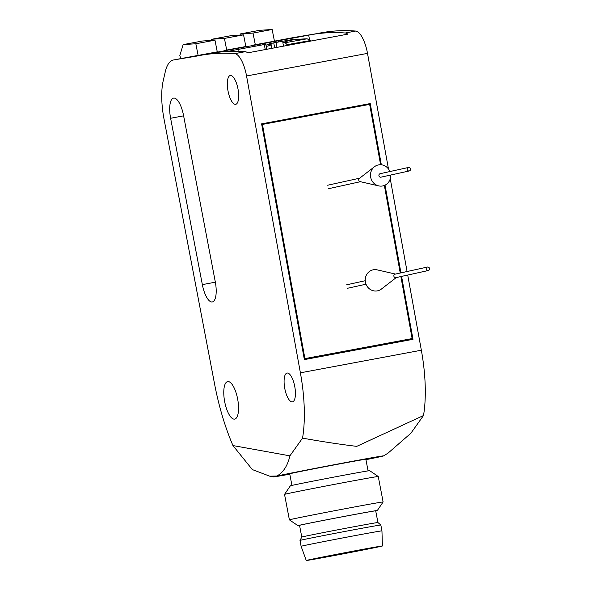 <?xml version="1.0" encoding="UTF-8"?>
<svg xmlns="http://www.w3.org/2000/svg" width="590" height="590" viewBox="0 0 590 590"><rect width="100%" height="100%" fill="white"/><g stroke="black" fill="none" stroke-linecap="round" stroke-linejoin="round"><path stroke-width="0.89" d="M224.222 50.511A47.709 16.542 79.4 0 1 224.333 50.489A47.709 16.542 79.4 0 1 224.436 50.467L245.853 46.514L243.559 34.84L224.421 38.416L226.722 50.084M180.805 58.617L179.825 55.526L183.084 44.825A1.195 0.413 79.4 0 1 183.276 44.589A1.195 0.413 79.4 0 1 183.291 44.582L195.836 43.756L214.967 40.179L217.268 51.854L173.526 59.981L197.053 56.035A1073.461 372.261 79.4 0 1 200.017 55.445A1073.461 372.261 79.4 0 1 234.746 53.653A23.851 8.275 79.4 0 1 246.554 75.977L300.391 372.814A90.646 31.432 79.4 0 1 302.545 438.134L289.911 455.849L232.954 445.561L252.336 469.581L269.711 476.174L276.917 476.027A56.057 0.575 -10.8 0 1 338.903 463.829A56.057 0.575 -10.8 0 1 383.648 455.886A56.057 0.575 -10.8 0 1 380.285 456.712L378.116 457.184A56.057 0.575 -10.8 0 1 365.94 459.676M207.164 54.11L222.459 51.153L222.585 51.824M200.017 55.445L210.46 53.498A1073.461 372.261 79.4 0 1 245.189 51.699A23.851 8.275 79.4 0 1 247.741 52.842L347.805 34.146A23.851 8.275 -100.6 0 0 345.261 33.003A1073.461 372.261 -100.6 0 0 310.524 34.803A1073.461 372.261 -100.6 0 0 308.688 35.164L222.459 51.153M294.27 37.421A47.709 16.542 79.4 0 1 294.381 37.399A47.709 16.542 79.4 0 1 294.484 37.384L316.144 33.755M239.982 35.076L240.27 34.139A1.195 0.413 79.4 0 1 240.455 33.903L253.014 33.077L272.145 29.5L274.446 41.167L252.918 45.15A47.709 16.542 79.4 0 1 253.029 45.128M232.954 445.561A119.269 41.359 79.4 0 1 214.531 383.802L164.035 119.106A47.709 16.542 79.4 0 1 163.201 80.815L165.185 72.157A47.709 16.542 79.4 0 1 173.416 59.996A47.709 16.542 79.4 0 1 173.526 59.981M310.524 34.803L320.975 32.848A1073.461 372.261 79.4 0 1 355.704 31.056A23.851 8.275 79.4 0 1 367.511 53.38L388.478 168.983M266.002 45.172A172.87 170.385 82.6 0 1 267.145 44.855L267.064 44.427L273.738 42.841L274.682 47.812M267.145 44.855A172.383 38.166 79.3 0 1 271.304 44.825A172.678 131.703 78.5 0 0 268.052 46.02L266.23 46.381M271.975 48.314L271.304 44.825M294.41 39.781A172.28 29.05 -100.9 0 1 295.325 39.596A172.936 172.936 0 0 1 307.11 38.8L285.169 42.723A172.678 87.091 -100.5 0 0 282.846 42.605A172.383 91.87 -101.2 0 1 292.382 39.995A172.87 170.385 82.6 0 1 294.41 39.781M287.323 45.445L287.168 44.67L310.517 40.518L307.11 38.8M294.624 39.722A172.87 170.385 -97.4 0 0 292.382 39.98M273.738 42.841L292.301 39.567L292.382 39.995M276.039 42.392L276.99 47.377M282.846 42.605L283.524 46.16M287.168 44.67L285.169 42.723M407.712 275.051L421.349 350.217A90.646 31.432 79.4 0 1 423.502 415.537L410.869 433.252L388.109 453.068L383.648 455.886M390.255 178.777L407.078 271.525M228.028 91.008A14.662 5.089 79.4 0 1 230.306 75.498A14.662 5.089 79.4 0 1 237.999 88.979A14.662 5.089 79.4 0 1 235.69 104.327A14.662 5.089 79.4 0 1 228.028 91.008M284.793 388.567A14.662 5.089 79.4 0 1 287.065 373.057A14.662 5.089 79.4 0 1 294.757 386.538A14.662 5.089 79.4 0 1 292.448 401.886A14.662 5.089 79.4 0 1 284.793 388.567M183.542 115.434L215.276 281.777A19.079 6.615 79.4 0 1 212.319 301.962A19.079 6.615 79.4 0 1 202.348 284.623L170.613 118.273A19.079 6.615 79.4 0 1 173.571 98.095A19.079 6.615 79.4 0 1 183.542 115.434M224.694 401.768A19.079 6.615 79.4 0 1 227.652 381.59A19.079 6.615 79.4 0 1 237.667 399.135A19.079 6.615 79.4 0 1 234.665 419.106A19.079 6.615 79.4 0 1 224.694 401.768M289.911 455.849C287.625 465.739 283.296 472.465 276.917 476.027M423.502 415.537L356.736 446.365C340.305 444.388 322.236 441.645 302.545 438.134M289.786 474.19A56.057 0.575 -10.8 0 1 273.561 476.882A56.057 0.575 -10.8 0 1 275.272 476.396M365.933 459.64A53.07 0.546 169.2 0 0 380.727 456.417A53.07 0.546 169.2 0 0 328.497 465.834A53.07 0.546 169.2 0 0 276.467 476.307A53.07 0.546 169.2 0 0 289.779 474.146M401.584 276.4L412.993 339.316L304.374 359.612L261.613 123.856L370.232 103.56L381.339 164.78M385.034 185.164L400.942 272.875M365.896 459.426A41.145 0.42 169.2 0 0 368.212 458.836A41.145 0.42 169.2 0 0 327.716 466.13A41.145 0.42 169.2 0 0 287.374 474.257A41.145 0.42 169.2 0 0 289.742 473.947M368.079 470.886L365.866 459.286A38.763 0.398 169.2 0 0 327.716 466.152A38.763 0.398 169.2 0 0 289.719 473.807L291.932 485.408M284.535 494.383A47.709 0.494 169.2 0 1 331.307 484.965A47.709 0.494 169.2 0 1 378.256 476.506L369.694 470.687A40.393 0.413 169.2 0 0 329.95 477.856A40.393 0.413 169.2 0 0 290.354 485.828L284.535 494.383A47.709 0.494 169.2 0 0 284.535 494.391L289.388 519.842A47.709 0.494 169.2 0 0 289.395 519.849L297.95 525.661A40.393 0.413 169.2 0 0 299.572 525.469M378.256 476.506L383.117 501.965A47.709 0.494 169.2 0 0 383.117 501.965A47.709 0.494 169.2 0 0 336.16 510.424A47.709 0.494 169.2 0 0 289.388 519.842M375.719 510.94A40.393 0.413 169.2 0 0 377.298 510.527A40.393 0.413 169.2 0 0 337.546 517.681A40.393 0.413 169.2 0 0 297.95 525.661M301.785 537.07A38.763 0.398 169.2 0 1 339.781 529.414A38.763 0.398 169.2 0 1 377.932 522.541L375.697 510.829A38.763 0.398 169.2 0 0 337.546 517.703A38.763 0.398 169.2 0 0 299.55 525.358L301.785 537.07L300 540.44A41.145 0.42 169.2 0 0 300 540.447L301.114 546.303A41.145 0.42 169.2 0 1 341.455 538.176A41.145 0.42 169.2 0 1 381.951 530.882L380.838 525.026A41.145 0.42 169.2 0 0 380.83 525.019A41.145 0.42 169.2 0 0 340.342 532.32A41.145 0.42 169.2 0 0 300 540.44M331.197 556.119A38.763 0.398 169.2 0 0 382.401 545.971A38.763 0.398 169.2 0 0 344.25 552.845A38.763 0.398 169.2 0 0 306.254 560.5A38.763 0.398 169.2 0 0 331.197 556.119M332.708 555.787L378.013 546.812L320.466 557.535L310.65 559.659L332.708 555.787M367.356 104.828L367.238 104.216L261.628 123.952M367.238 104.216L370.232 103.56M412.115 339.486L411.953 338.608M304.912 358.602L412.13 338.572L304.912 358.602L262.447 124.424L369.657 104.393L380.602 164.728M261.746 124.579L262.447 124.424M384.363 185.459L400.241 273.03M400.883 276.548L412.13 338.572M227.069 51.492L265.817 44.221L266.783 49.287M253.014 33.077L255.315 44.744M259.57 30.333A1.195 0.413 79.4 0 1 259.593 30.326A1.195 0.413 79.4 0 1 259.607 30.326L272.145 29.5M240.455 33.903A1.195 0.413 79.4 0 1 240.477 33.903L259.607 30.326L240.455 33.903M195.836 43.756L198.129 55.431M183.276 44.589L202.407 41.012A1.195 0.413 79.4 0 1 202.407 41.012A1.195 0.413 79.4 0 1 202.429 41.012L214.967 40.179M211.39 40.415L211.677 39.486A1.195 0.413 79.4 0 1 211.869 39.242A1.195 0.413 79.4 0 1 211.884 39.242L224.421 38.416M231.015 35.666L211.884 39.242L231 35.673A1.195 0.413 79.4 0 1 231 35.673A1.195 0.413 79.4 0 1 231.015 35.666L243.559 34.84M426.216 269.099A1.792 1.681 -102.4 0 1 427.477 267.041A1.792 1.681 -102.4 0 1 429.505 268.428A1.792 1.681 -102.4 0 1 428.251 270.537A1.792 1.681 -102.4 0 1 426.216 269.099M428.251 270.537L395.92 277.639A1.792 1.681 -102.4 0 1 393.884 276.201A1.792 1.681 -102.4 0 1 395.152 274.144L427.477 267.041M396.266 277.566L381.42 289.041A10.731 10.067 -102.4 0 1 365.431 282.182A10.731 10.067 -102.4 0 1 377.209 269.873L395.499 274.07M407.218 169.522A1.792 1.681 -102.4 0 1 408.487 167.464A1.792 1.681 -102.4 0 1 410.507 168.851A1.792 1.681 -102.4 0 1 409.253 170.96A1.792 1.681 -102.4 0 1 407.218 169.522M409.253 170.96L380.963 177.177A1.792 1.681 -102.4 0 1 378.928 175.739A1.792 1.681 -102.4 0 1 380.196 173.681L408.487 167.464M390.661 175.046A10.731 10.067 -102.4 0 1 378.699 185.887A10.731 10.067 -102.4 0 1 370.682 177.28A10.731 10.067 -102.4 0 1 374.488 166.727A10.731 10.067 -102.4 0 1 389.894 171.55M378.699 185.887L360.062 181.617A1.792 1.681 -102.4 0 1 359.354 178.423L374.488 166.727M294.484 37.384L274.439 41.13L294.381 37.399M245.189 51.699L234.746 53.653M355.704 31.056L345.261 33.003M367.511 53.38L246.554 75.977M421.349 350.217L300.391 372.814M215.357 282.19L202.348 284.623M183.623 115.839L170.613 118.273M278.539 40.681L278.775 41.92M308.688 35.164L309.617 40.061M237.895 49.42L238.257 51.337M264.283 44.493L265.257 49.567M183.291 44.582L202.429 41.012M195.74 55.829L173.416 59.996M310.524 40.526L310.642 41.093M273.561 476.882L270.412 476.292M368.138 458.467L368.212 458.836M377.298 510.527L383.117 501.972M377.932 522.541L380.83 525.019M382.401 545.971L381.951 530.882M306.254 560.5L301.114 546.303M365.247 280.722L346.655 284.808M366.014 284.21L347.422 288.296M359.642 178.202L327.656 185.231M360.409 181.698L328.423 188.726"/></g></svg>

